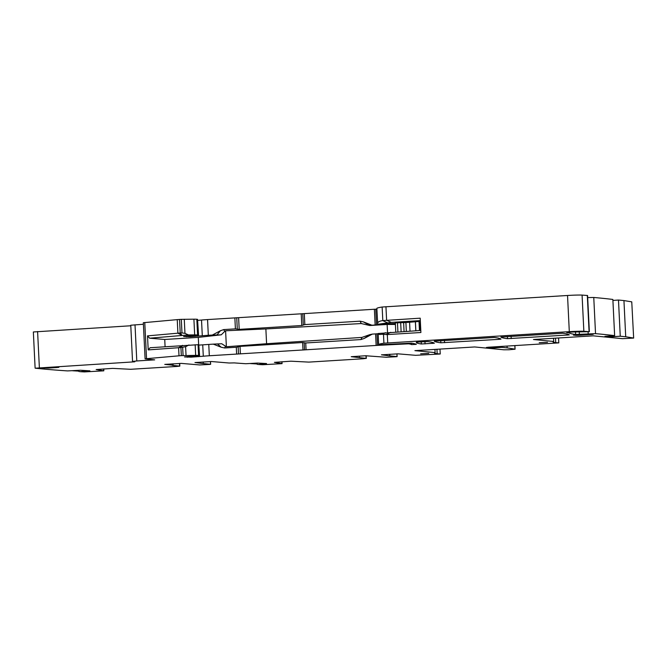 <?xml version="1.0" encoding="UTF-8"?>
<svg xmlns="http://www.w3.org/2000/svg" width="667" height="667" viewBox="0 0 667 667"><rect width="100%" height="100%" fill="white"/><g stroke="black" fill="none" stroke-linecap="round" stroke-linejoin="round"><path stroke-width="1" d="M262.323 363.298L262.356 364.024L258.146 364.474A1139.061 49.225 177.2 0 0 262.623 364.724L282.049 363.648L274.404 362.364L290.887 361.189L308.871 362.106L363.123 358.763L366.125 358.379L351.242 356.695L365.608 355.753L386.235 357.254L395.848 356.745L397.123 356.612L396.982 353.835M226.38 346.757L266.592 343.722L265.866 328.939L225.596 330.774L226.38 346.757L221.727 343.747L213.265 344.13L221.202 347.232L217.492 343.947M224.704 331.466L221.252 334.817A11.206 0.484 177.2 0 1 216.95 334.959L212.348 335.051L220.393 330.749L223.737 329.59L224.704 331.466L225.596 330.774M198.649 344.664L198.299 337.385L221.252 334.817M387.535 332.5L387.143 324.454L395.414 324.47M225.429 346.273L224.637 347.974L236.301 347.257L240.02 346.39L302.626 342.53L305.736 342.971L360.939 339.57L361.948 337.41L266.592 343.722M361.948 337.41L369.81 334.651L364.29 338.411L372.328 334.109L376.955 333.808L377.522 345.364L408.454 343.83A47.549 2.051 177.2 0 1 409.888 344.039A203.585 8.796 177.2 0 1 411.589 344.606L416.325 344.355A237.76 10.272 177.2 0 0 411.489 343.155L378.739 344.789A71.327 3.085 177.2 0 1 378.639 344.631A71.327 3.085 177.2 0 1 383.909 343.205L569.301 331.666A11.889 0.517 177.2 0 1 583.85 331.274L589.361 331.699L572.87 331.999L566.675 332.5L569.109 332.908A237.76 10.272 177.2 0 0 575.646 334.475L595.531 333.65A1139.061 49.225 177.2 0 0 595.531 333.65A1139.061 49.225 177.2 0 1 614.632 335.634L612.865 299.45A1139.061 49.225 177.2 0 0 593.763 297.474L587.694 297.59M372.328 334.109L369.81 334.651M376.897 309.096L304.302 313.615L304.836 324.587L360.047 321.177L361.272 323.553L369.818 325.521L387.143 324.454M361.272 323.553L265.866 328.939M165.083 346.64L164.732 339.478L198.299 337.385M406.328 331.332L405.895 322.545L395.414 322.853M405.895 322.545L419.001 321.461M420.002 330.482L419.551 321.277L419.076 321.386M419.551 321.277L420.335 321.169M378.639 344.631L378.147 333.508L420.794 330.44M378.147 333.508C377.856 334.409 379.156 334.667 382.058 334.275L387.31 334.576L420.894 332.508L420.193 318.176L382.716 320.602C378.839 321.144 377.172 322.378 377.714 324.304A71.327 3.085 177.2 0 0 377.739 324.329L395.364 323.42M378.331 333.717L376.955 333.808M360.939 339.57L364.29 338.411M224.637 347.974L221.202 347.232M188.986 344.964L185.609 346.698L180.932 347.54L181.332 355.636L179.006 355.811L178.606 347.69L182.508 345.364L180.932 347.54L148.199 349.908L150.108 347.732L198.783 344.664L199.558 355.578L184.492 356.945L191.087 357.153L203.293 356.22A13.673 0.592 177.2 0 1 209.321 355.761L377.522 345.364M199.558 355.578L198.783 344.664M213.265 344.13L199.041 345.097M420.31 320.602L391.271 322.394L377.714 324.304L376.863 308.446A71.327 3.085 177.2 0 1 382.141 307.02L382.808 320.585M360.047 321.177L363.482 321.919L369.351 325.329M369.818 325.521L371.894 325.213L363.482 321.919M304.836 324.587L301.792 325.513L239.195 329.373L235.401 328.864L223.737 329.59M304.302 313.615L207.554 319.576L208.321 335.301L212.348 335.051M208.321 335.301A13.673 0.592 177.2 0 0 202.293 335.751L190.087 336.693L183.608 336.51L197.59 334.984A11.889 0.517 177.2 0 0 194.672 334.909L188.494 334.934L184.959 333.367L181.966 332.908L177.897 333.183L147.515 335.876L149.641 338.202L188.494 334.934M149.641 338.202L164.732 339.478M384.651 324.004L395.381 323.762M384.676 324.395L371.894 325.213M148.199 349.908L147.515 335.876M415.808 330.74L415.383 322.094M173.011 363.823L173.078 365.216L172.186 365.341L179.823 366.116L176.638 366.458L130.64 369.293L112.656 368.376L96.165 369.551L103.81 370.835L84.392 371.911A1139.061 49.225 177.2 0 1 79.915 371.661L89.912 370.852L80.374 370.252L67.584 370.91A1139.061 49.225 177.2 0 1 35.334 368.201L134.784 361.806L132.533 361.414L136.785 360.964L154.694 359.855L145.281 358.938L146.54 358.679L179.006 355.811M173.078 365.216L164.757 364.39L181.341 363.39L199.75 364.949L209.363 364.44L210.639 364.299L210.497 361.531M202.451 363.465L210.639 364.299M202.451 363.498L194.997 362.506M266.5 363.548L257.504 363.073L245.823 363.723A1139.061 49.225 177.2 0 1 234.25 362.898L229.148 363.015L211.506 361.531L194.997 362.548M388.936 355.769L397.123 356.612M388.936 355.803L381.482 354.811M434.959 349.408L435.109 352.601A65.383 2.826 -2.8 0 0 434.467 353.043A65.383 2.826 -2.8 0 0 437.168 353.71L440.237 354.002L415.633 355.319L397.991 353.835L381.482 354.852M440.237 354.002L439.995 349.099M435.109 352.601L414.916 350.642L474.671 346.957L503.952 349.8L509.054 349.758L515.082 349.2L514.791 345.598M558.562 337.977L558.804 342.88L555.728 342.588A65.383 2.826 -2.8 0 1 553.026 341.921A65.383 2.826 -2.8 0 1 553.677 341.479L553.518 338.286M553.677 341.479L533.483 339.52L593.23 335.834L622.511 338.678L633.65 338.077L631.757 301.851L623.945 300.575L618.484 300.042L620.252 336.226L625.713 336.752L623.945 300.575M198.066 344.656L198.591 355.444L199.308 355.511M198.591 355.444A11.889 0.517 177.2 0 0 195.673 355.369L181.332 355.636M428.798 353.368L420.66 353.818L428.798 353.368M56.737 367.108L56.753 367.559L58.879 367.334L56.22 367.058L41.871 367.901L48.216 368.084L48.182 367.417M56.753 367.559L48.216 368.084M576.063 334.859L576.088 335.393L573.428 335.117L586.935 334.184L593.163 334.342L579.781 335.301L579.748 334.634M576.088 335.393L579.781 335.301M418.501 342.013L416.375 342.238L416.391 342.705A23.779 1.026 177.2 0 0 416.45 342.78A237.76 10.272 177.2 0 0 421.311 343.989L434.334 343.23A219.927 9.505 177.2 0 0 427.705 341.587L418.501 342.013M539.395 342.738L547.532 342.288L539.228 342.696M558.804 342.88L488.377 347.224L486.376 347.482L493.563 347.916L501.684 347.349L501.642 346.406M589.361 331.699L587.585 295.514L582.074 295.089A11.889 0.517 177.2 0 0 567.534 295.481L382.141 307.02M207.554 319.576A13.673 0.592 177.2 0 0 201.526 320.035L197.832 320.385M198.558 335.109L197.54 319.335L198.307 335.051M197.59 334.984L196.823 319.26L197.54 319.335M196.823 319.26A11.889 0.517 177.2 0 0 193.905 319.193L181.307 319.351L181.966 332.908M179.556 319.46L177.239 319.626L177.897 333.183L182.016 335.334L180.223 333.016L179.556 319.46L181.307 319.351M266.517 363.865L262.356 364.024M257.229 363.081L257.295 364.424M514.966 349.149L507.145 347.874L507.062 346.073M507.145 347.874L501.684 347.349M625.713 336.752L633.533 338.027M614.632 335.634L604.936 336.36L610.038 336.86L620.252 336.226M612.906 300.433L618.484 300.042M145.098 358.896L143.322 322.711L177.239 319.626M143.397 324.262L130.765 325.229L132.533 361.414M130.79 325.763L33.35 331.966L35.118 368.151M78.989 370.268L79.056 371.611M498.849 339.353L440.854 342.788A219.927 9.505 177.2 0 1 434.225 341.145L494.339 337.477A219.927 9.505 177.2 0 1 500.967 339.119L498.849 339.353L498.791 338.219M562.673 333.258L500.859 337.035A219.927 9.505 177.2 0 0 507.487 338.678L569.31 334.909A237.76 10.272 177.2 0 0 562.673 333.258M633.65 338.077L631.757 301.851M250.5 363.582L257.27 363.965M257.254 363.573L253.485 363.34M79.014 370.719L75.421 370.502M79.04 371.144L72.595 370.752M281.883 361.747L281.974 363.623M397.457 322.603L397.907 331.849M401.117 331.649L400.667 322.403M403.618 322.328L404.06 331.466M409.588 322.453L410.013 331.099M419.293 321.311L419.743 330.498M385.384 332.683L382.058 334.275M390.779 332.291L385.96 334.592M387.319 322.745L382.716 320.602M391.271 322.394L386.61 320.243L385.951 306.687M216.95 334.959L220.393 330.749M172.961 363.823L173.028 365.199M210.564 364.282L210.43 361.531M203.177 361.964L203.243 363.348M359.446 356.128L359.521 357.512M397.048 356.587L396.915 353.835M389.661 354.269L389.728 355.653M437.168 353.71L436.952 349.283M555.728 342.588L555.511 338.161M569.259 332.766L569.234 332.224M383.475 334.359L383.909 343.205M387.31 334.576L387.719 342.863M387.469 344.33L387.494 344.772M378.873 344.806L378.889 345.264M375.579 333.909L376.146 345.473M305.736 342.971L306.07 349.791M304.185 342.755L304.536 349.917M302.626 342.53L302.993 350.033M240.02 346.39L240.387 353.902M238.161 346.823L238.511 353.985M236.301 347.257L236.635 354.077M208.763 344.414L209.321 355.761M202.735 344.814L203.293 356.22M198.699 355.753L198.741 356.645M196.081 356.003L196.123 356.845M191.054 356.445L191.087 357.153M187.369 356.67L187.402 357.245M195.156 344.731L195.673 355.369M185.609 346.698L186.035 355.419M182.675 347.432L183.075 355.528M44.506 367.642L44.531 368.176M591.137 334.142L591.162 334.601M365.991 355.728L366.125 358.379M179.506 363.423L179.64 366.066M386.468 323.87L386.493 324.312M377.872 324.345L377.889 324.796M375.754 309.188L376.522 324.904M374.379 309.288L375.146 325.004M302.76 313.732L303.318 325.046M301.226 313.857L301.792 325.513M239.195 329.373L238.619 317.717M236.743 317.809L237.294 329.123M234.867 317.892L235.401 328.864M201.526 320.035L202.293 335.751M197.69 335.284L197.74 336.185M195.081 335.543L195.123 336.385M190.053 335.985L190.087 336.693M186.368 336.21L186.401 336.785M193.905 319.193L194.672 334.909M184.267 319.235L184.959 333.367M264.707 363.44L264.732 363.949M262.098 363.282L262.131 364.032M261.147 363.223L261.189 364.099M261.064 363.223L261.105 364.099M493.563 347.916L493.513 346.907M491.429 347.04L491.479 347.982M612.131 336.793L612.081 335.784M609.997 335.918L610.038 336.86M593.763 297.474L595.531 333.65M588.086 331.899L588.186 333.842M579.264 332.174L579.373 334.384M575.521 331.891L575.646 334.475M587.302 295.464L589.078 331.641M582.074 295.089L583.85 331.274M567.534 295.481L569.301 331.666M411.522 343.163L411.589 344.606M409.838 343.146L409.888 344.039M408.429 343.205L408.454 343.83M407.062 343.28L407.078 343.697M144.764 322.503L146.54 358.679M135.009 324.779L136.785 360.964M37.594 331.516L39.37 367.692M86.477 370.627L86.502 371.135M84.092 370.477L84.125 371.211M83.867 370.468L83.9 371.219M82.908 370.41L82.95 371.277M82.833 370.402L82.875 371.286M432.158 342.329L432.216 343.463M424.946 341.621L425.054 343.905M421.202 341.846L421.311 343.989M415.424 321.752L415.858 330.74M416.425 342.213L416.45 342.78M444.464 340.412L444.572 342.696M440.745 340.645L440.854 342.788M567.133 334.034L567.192 335.134M511.097 336.301L511.205 338.586M507.379 336.535L507.487 338.678M103.652 368.934L103.744 370.802M281.949 361.747L282.049 363.648M395.331 322.828L395.781 331.983M419.001 321.369L419.443 330.515M203.227 361.956L203.293 363.357M359.496 356.128L359.563 357.52M389.711 354.269L389.778 355.669M569.385 332.8L569.351 332.216M514.907 345.589L515.082 349.2M366.175 355.719L366.308 358.421M179.69 363.415L179.823 366.116M103.719 368.926L103.81 370.835"/></g></svg>

